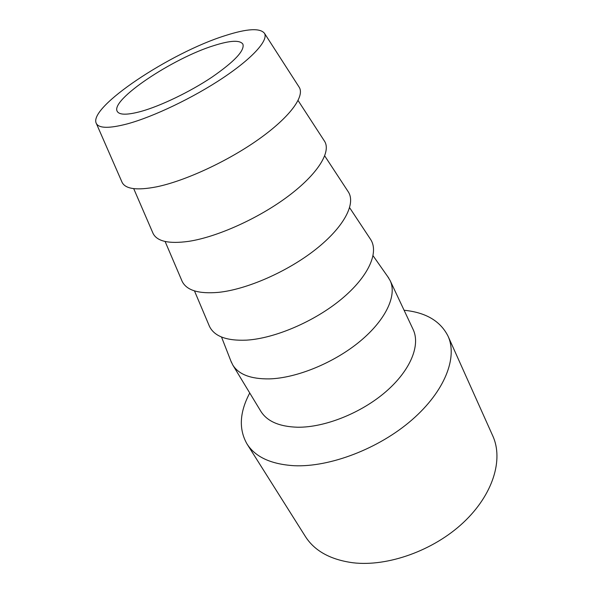 <?xml version="1.0" encoding="UTF-8"?>
<svg xmlns="http://www.w3.org/2000/svg" width="593" height="593" viewBox="0 0 593 593"><rect width="100%" height="100%" fill="white"/><g stroke="black" fill="none" stroke-linecap="round" stroke-linejoin="round"><path stroke-width="0.89" d="M230.84 360.915L232.76 364.977L260.772 411.194C267.05 421.334 279.325 426.678 297.582 427.227C324.66 427.605 361.241 413.062 385.932 391.632C410.675 370.195 420.63 345.096 413.136 329.5L390.142 280.585L387.815 276.746M249.749 393.011C239.55 412.231 238.623 429.199 246.984 443.92C255.286 457.003 271.008 464.267 294.135 465.713C329.804 467.38 378.897 448.671 411.89 419.94C444.972 391.202 457.803 357.305 448.026 336.12C440.391 321.013 425.744 312.392 404.085 310.258M246.984 443.92L305.358 536.457C314.549 550.919 330.412 559.688 352.946 562.764C387.644 566.923 433.513 550.586 463.348 522.559C493.265 494.525 503.561 459.419 492.798 435.951L448.026 336.12M214.221 45.498C173.037 58.018 109.616 100.232 117.318 111.506C119.586 115.101 127.525 115.064 141.127 111.395C160.71 105.925 189.886 91.893 211.753 77.298C234.45 61.598 244.835 50.561 242.908 44.171C239.987 39.931 230.425 40.376 214.221 45.498M127.265 123.893C153.402 116.821 193.362 97.719 223.087 77.831C252.877 57.929 268.51 40.228 264.515 33.364C260.164 27.819 247.036 28.575 225.14 35.647C170.614 52.592 87.43 107.607 96.362 123.522C99.061 128.436 109.364 128.555 127.265 123.893M121.78 181.636L122.136 182.451C125.62 189.13 137.102 190.598 156.559 186.847C184.972 181.028 227.645 161.311 258.592 139.355C289.621 117.377 304.809 96.615 299.332 87.438L298.85 86.689M152.69 232.53L153.098 233.486C157.101 241.418 168.916 244.049 188.552 241.373C216.934 237.111 258.578 218.417 288.072 196.298C317.648 174.164 331.213 152.134 324.705 141.475L324.134 140.6M181.673 280.252L182.133 281.319C186.58 290.385 198.692 294.069 218.469 292.364C246.784 289.48 287.442 271.69 315.595 249.46C343.821 227.208 355.904 204.081 348.476 192.125L347.839 191.154M208.914 325.075L209.411 326.246C214.251 336.342 226.615 340.975 246.495 340.145C274.715 338.484 314.438 321.517 341.338 299.198C368.32 276.864 379.053 252.788 370.803 239.705L370.099 238.645M232.76 364.977C238.631 374.457 250.787 379.097 269.229 378.897C296.604 378.186 334.319 362.738 360.203 341.16C386.154 319.583 397.162 295.144 390.142 280.585M264.515 33.364L299.332 87.438M298.079 100.506L324.705 141.475M324.712 155.892L348.476 192.125M349.625 207.706L370.803 239.705M373.071 255.746L388.726 278.035M221.515 337.017L231.418 362.382M194.474 290.896L209.411 326.246M165.106 241.477L182.133 281.319M133.707 188.641L153.098 233.486M96.362 123.522L122.136 182.451"/></g></svg>
